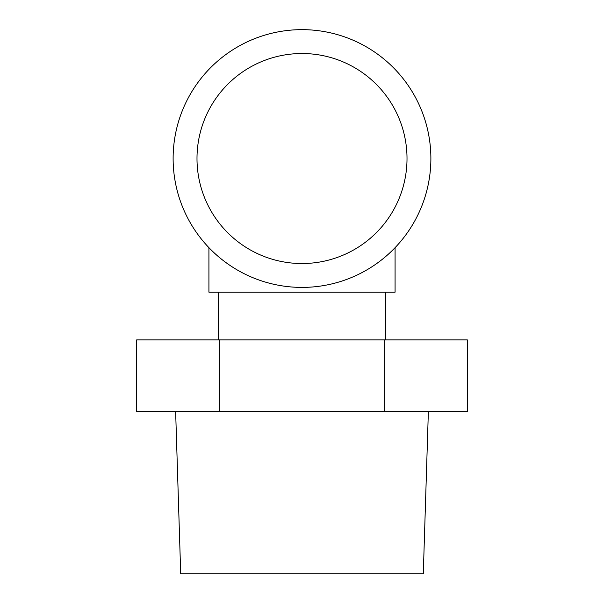 <?xml version="1.0" encoding="UTF-8"?>
<svg xmlns="http://www.w3.org/2000/svg" width="604" height="604" viewBox="0 0 604 604"><rect width="100%" height="100%" fill="white"/><g stroke="black" fill="none" stroke-linecap="round" stroke-linejoin="round"><path stroke-width="0.91" d="M430.879 158.527A128.879 128.879 0 0 0 237.561 46.916A128.879 128.879 0 0 0 237.561 270.139A128.879 128.879 0 0 0 430.879 158.527M407.013 158.527A105.013 105.013 0 0 0 249.497 67.588A105.013 105.013 0 0 0 249.497 249.467A105.013 105.013 0 0 0 407.013 158.527M208.924 247.67L208.924 292.177L395.076 292.177L395.076 247.67M428.364 411.513L423.291 573.8L180.709 573.8L175.636 411.513M384.673 339.909L467.353 339.909L467.353 411.513L384.673 411.513L384.673 339.909L219.328 339.909L219.328 411.513L384.673 411.513M219.328 339.909L136.647 339.909L136.647 411.513L219.328 411.513M218.467 292.177L218.467 339.909M385.533 292.177L385.533 339.909"/></g></svg>
